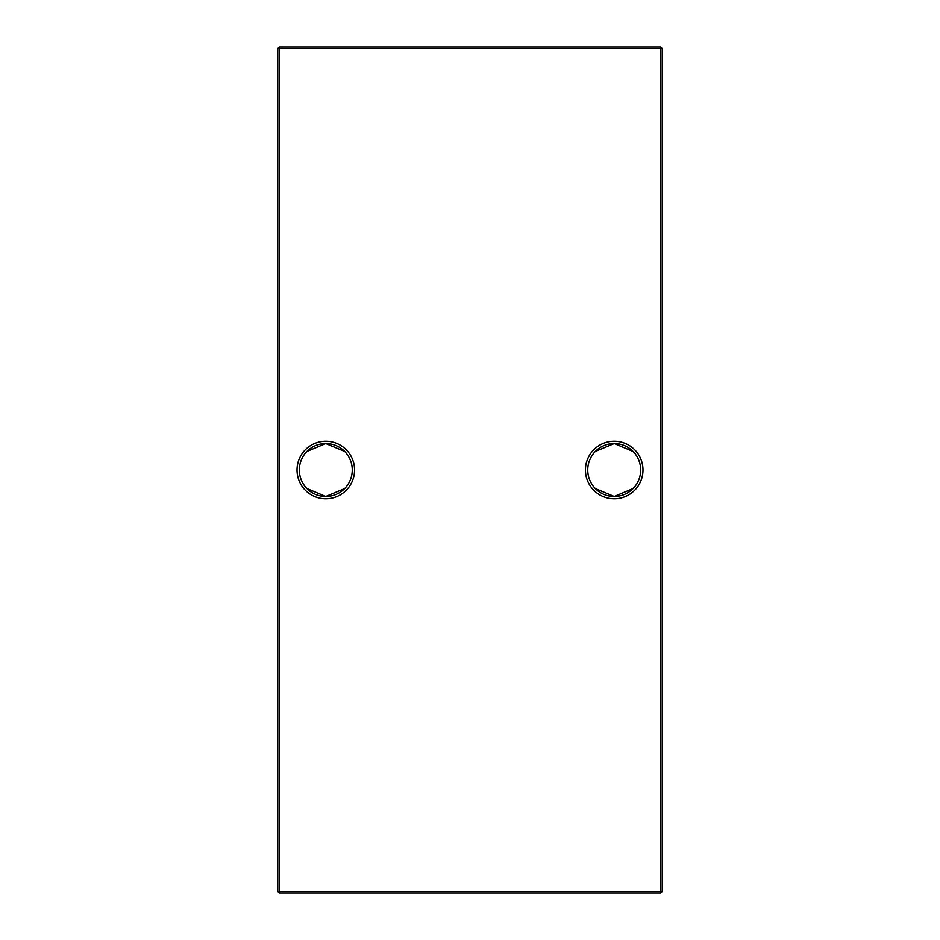<?xml version="1.0" encoding="UTF-8"?>
<svg xmlns="http://www.w3.org/2000/svg" width="940" height="940" viewBox="0 0 940 940"><rect width="100%" height="100%" fill="white"/><g stroke="black" fill="none" stroke-linecap="round" stroke-linejoin="round"><path stroke-width="1.41" d="M306.887 451.494L325.792 443.539A26.461 26.461 0 0 0 299.343 470A26.461 26.461 0 0 0 325.792 496.461L306.887 488.506M325.792 498.764A28.764 28.764 0 0 1 297.028 470A28.764 28.764 0 0 1 325.792 441.236A28.764 28.764 0 0 1 354.556 470A28.764 28.764 0 0 1 325.792 498.764M595.29 451.494L614.208 443.539A26.461 26.461 0 0 0 587.747 470A26.461 26.461 0 0 0 614.208 496.461L595.29 488.506M614.208 498.764A28.764 28.764 0 0 1 585.444 470A28.764 28.764 0 0 1 614.208 441.236A28.764 28.764 0 0 1 642.972 470A28.764 28.764 0 0 1 614.208 498.764M344.71 488.506L325.792 496.461A26.461 26.461 0 0 0 352.253 470A26.461 26.461 0 0 0 325.792 443.539L344.71 451.494M633.114 488.506L614.208 496.461A26.461 26.461 0 0 0 640.657 470A26.461 26.461 0 0 0 614.208 443.539L633.114 451.494M662.277 48.539L662.277 891.461L660.738 891.461L660.738 48.539L279.262 48.539L279.262 891.461L660.738 891.461L660.738 893L279.262 893L279.262 891.461L277.723 891.461L277.723 48.539L279.262 47L660.738 47L662.277 48.539L660.738 48.539L660.738 47M660.738 893L662.277 891.461M277.723 891.461L279.262 893M277.723 48.539L279.262 48.539L279.262 47"/></g></svg>
